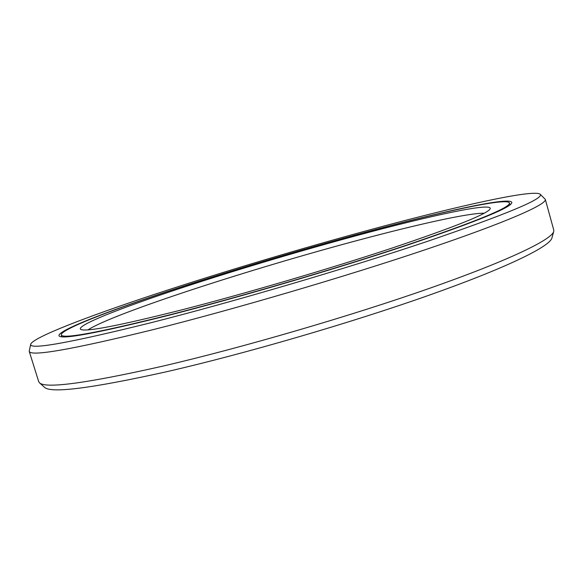 <?xml version="1.0" encoding="UTF-8"?>
<svg xmlns="http://www.w3.org/2000/svg" width="583" height="583" viewBox="0 0 583 583"><rect width="100%" height="100%" fill="white"/><g stroke="black" fill="none" stroke-linecap="round" stroke-linejoin="round"><path stroke-width="0.87" d="M61.237 334.897C60.763 329.672 106.813 311.745 166.374 291.945C226.685 271.94 299.728 250.1 364.9 232.5C440.573 212.059 507.195 197.309 509.506 202.964C510.424 207.482 475.947 221.598 406.074 245.319C336.945 268.391 240.422 296.776 170.083 314.733C98.731 332.587 62.447 339.306 61.237 334.897L61.82 336.785M359.201 234.905C430.356 215.703 491.418 202.403 490.245 208.612C488.532 213.436 455.921 226.547 392.41 247.964C329.883 268.712 244.496 293.796 181.349 309.981C117.671 326.006 84.054 332.419 80.49 329.213C77.306 325.205 118.444 308.939 173.668 290.516C229.542 271.911 298.336 251.324 359.201 234.905M88.048 329.832C113.466 313.26 253.088 268.173 359.543 239.89C417.836 224.309 468.878 212.904 484.225 213.225M545.309 199.379L553.77 230.074L553.741 231.429C551.882 239.533 509.148 260.368 429.503 288.33C350.062 316.226 241.18 347.956 162.373 366.233C86.437 383.315 45.467 388.832 39.469 382.791L38.711 381.668L29.201 351.272C30.258 356.796 70.98 349.727 151.361 330.08C232.34 309.821 345.595 276.582 426.1 249.437C506.86 222.21 547.153 204.247 545.309 199.379L540.149 194.205C544.595 198.409 506.809 214.201 426.8 241.581C347.089 268.34 232.828 301.965 151.405 322.618C68.976 343.059 28.749 350.23 30.731 344.138L29.201 351.272M553.741 231.429L551.941 237.959C549.98 246.383 507.727 267.371 429.328 295.122C351.134 322.8 244.095 353.983 166.366 371.779C91.429 388.38 50.816 393.554 44.519 387.301L39.469 382.791M30.731 344.138C33.617 337.193 87.363 316.605 153.876 294.575C221.3 272.297 301.367 248.373 373.652 228.806C457.203 206.2 533.409 189.009 540.149 194.205M365.57 232.216C299.779 249.99 226.095 272.021 165.208 292.214C105.086 312.204 58.489 330.335 58.956 335.619C60.158 340.078 96.742 333.308 168.72 315.316C239.766 297.184 337.404 268.464 407.298 245.144C477.929 221.161 512.763 206.892 511.816 202.337C509.455 196.617 441.994 211.563 365.57 232.216M509.506 202.964L510.038 204.873"/></g></svg>
